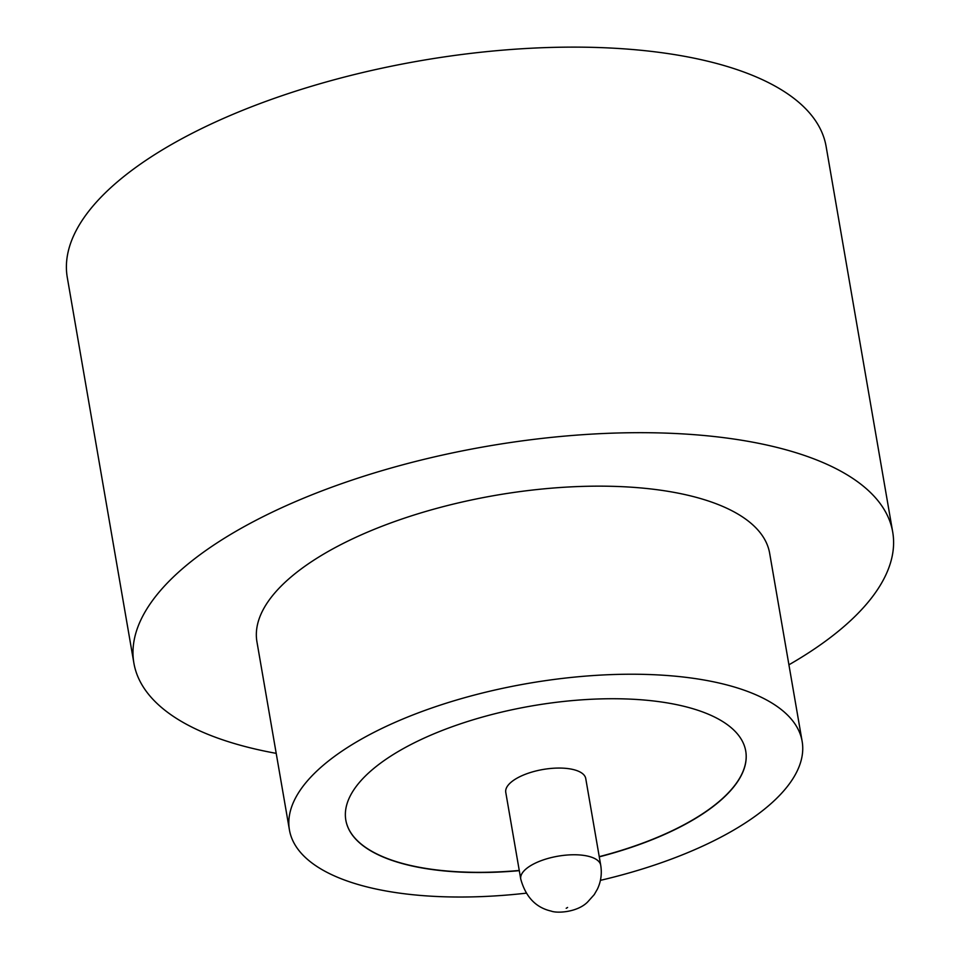 <?xml version="1.0" encoding="UTF-8"?>
<svg xmlns="http://www.w3.org/2000/svg" width="960" height="960" viewBox="0 0 960 960"><rect width="100%" height="100%" fill="white"/><g stroke="black" fill="none" stroke-linecap="round" stroke-linejoin="round"><path stroke-width="1.44" d="M585.744 778.536A40.584 16.188 170.2 0 0 572.82 769.44A40.584 16.188 170.2 0 0 528.348 773.196A40.584 16.188 170.2 0 0 505.764 792.348L520.74 879.048A40.584 16.188 -9.8 0 1 543.324 859.896A40.584 16.188 -9.8 0 1 587.796 856.14A40.584 16.188 -9.8 0 1 600.72 865.236L585.744 778.536M600.408 880.356A260.16 103.74 170.2 0 0 802.14 741.348L769.656 553.272A260.16 103.74 170.2 0 0 686.772 494.988A260.16 103.74 170.2 0 0 401.7 519.084A260.16 103.74 170.2 0 0 256.944 641.832L289.428 829.908A260.16 103.74 170.2 0 0 372.312 888.192A260.16 103.74 170.2 0 0 526.104 893.184M802.14 741.348A260.16 103.74 170.2 0 0 719.256 683.064A260.16 103.74 170.2 0 0 434.184 707.16A260.16 103.74 170.2 0 0 289.428 829.908M788.928 664.8A385.032 153.528 170.2 0 0 892.704 532.02A385.032 153.528 170.2 0 0 770.04 445.764A385.032 153.528 170.2 0 0 348.132 481.416A385.032 153.528 170.2 0 0 133.884 663.084A385.032 153.528 170.2 0 0 256.56 749.34A385.032 153.528 170.2 0 0 276.204 753.36M892.704 532.02L826.116 146.46A385.032 153.528 170.2 0 0 703.44 60.204A385.032 153.528 170.2 0 0 281.532 95.856A385.032 153.528 170.2 0 0 67.296 277.524L133.884 663.084M599.268 856.848A202.92 80.916 170.2 0 0 745.74 751.092A202.92 80.916 170.2 0 0 681.096 705.624A202.92 80.916 170.2 0 0 458.736 724.428A202.92 80.916 170.2 0 0 345.828 820.164A202.92 80.916 170.2 0 0 410.472 865.62A202.92 80.916 170.2 0 0 519.288 870.66M345.804 820.068A202.92 80.916 170.2 0 0 410.448 865.44A202.92 80.916 170.2 0 0 519.252 870.468M599.244 856.656A202.92 80.916 170.2 0 0 745.728 750.996M566.208 908.292L567.6 907.464L566.208 908.292M600.72 865.236C602.064 873.648 600.972 881.592 597.444 889.056L594.216 894.648L587.58 902.052C577.2 912.48 556.896 913.416 551.196 911.1C535.836 907.608 525.684 896.928 520.74 879.048"/></g></svg>
